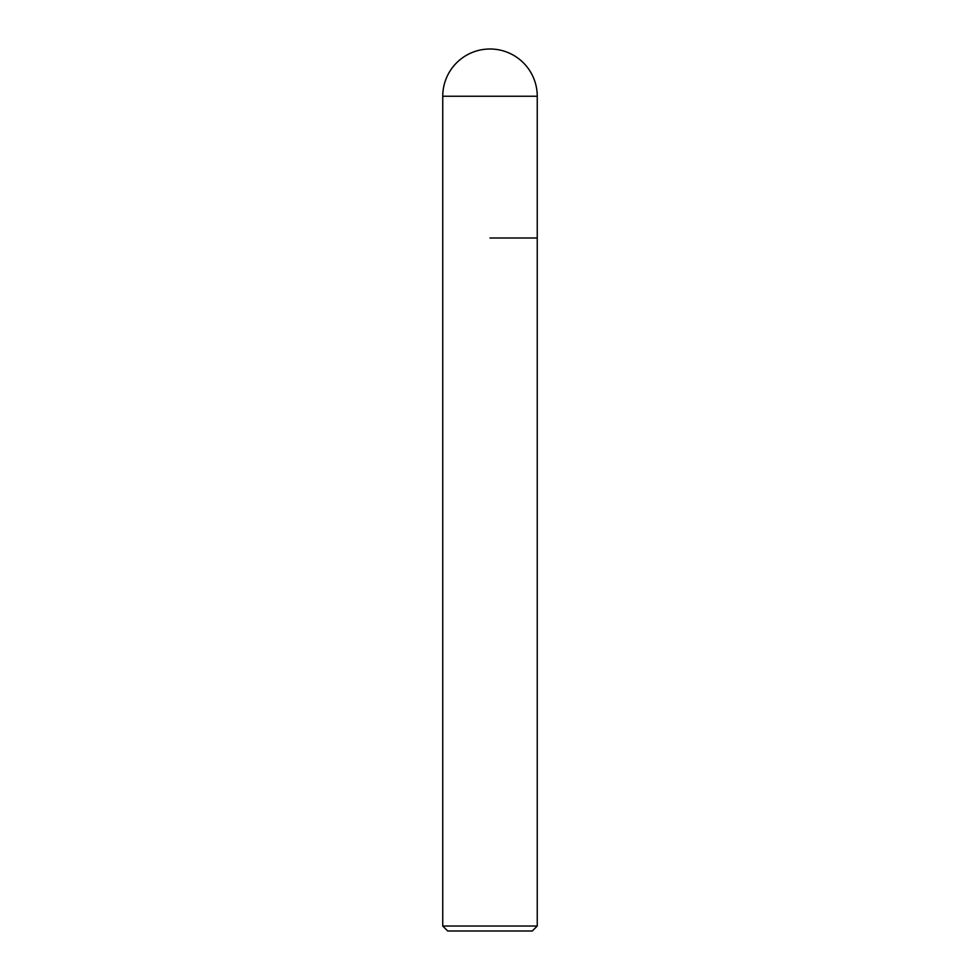 <?xml version="1.0" encoding="UTF-8"?>
<svg xmlns="http://www.w3.org/2000/svg" width="980" height="980" viewBox="0 0 980 980"><rect width="100%" height="100%" fill="white"/><g stroke="black" fill="none" stroke-linecap="round" stroke-linejoin="round"><path stroke-width="1.47" d="M490 238.005L537.248 238.005L490 238.005M537.248 926.039L532.287 931L447.713 931L442.752 926.039L537.248 926.039L537.248 96.248L442.752 96.248L442.752 238.005L442.752 96.248A47.248 47.248 0 0 1 490 49A47.248 47.248 0 0 0 442.752 96.248M537.248 96.248A47.248 47.248 0 0 0 490 49M442.752 926.039L442.752 238.005"/></g></svg>
